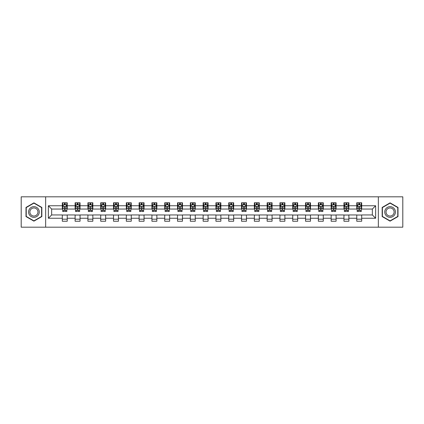 <?xml version="1.0" encoding="UTF-8"?>
<svg xmlns="http://www.w3.org/2000/svg" width="424" height="424" viewBox="0 0 424 424"><rect width="100%" height="100%" fill="white"/><g stroke="black" fill="none" stroke-linecap="round" stroke-linejoin="round"><path stroke-width="0.64" d="M378.346 227.184L402.8 227.184L402.8 196.816L378.346 196.816L378.346 227.184L45.654 227.184L45.654 196.816L21.2 196.816L21.2 227.184L45.654 227.184M378.346 196.816L45.654 196.816M361.688 205.762L361.688 202.767L356.764 202.767L356.764 205.762L348.883 205.762L348.883 202.767L343.959 202.767L343.959 205.762L336.084 205.762L336.084 202.767L331.16 202.767L331.16 205.762L323.279 205.762L323.279 202.767L318.355 202.767L318.355 205.762L310.479 205.762L310.479 202.767L305.556 202.767L305.556 205.762L297.675 205.762L297.675 202.767L292.751 202.767L292.751 205.762L284.875 205.762L284.875 202.767L279.951 202.767L279.951 205.762L272.07 205.762L272.07 202.767L267.147 202.767L267.147 205.762L259.271 205.762L259.271 202.767L254.347 202.767L254.347 205.762L246.466 205.762L246.466 202.767L241.542 202.767L241.542 205.762L233.666 205.762L233.666 202.767L228.743 202.767L228.743 205.762L220.862 205.762L220.862 202.767L215.938 202.767L215.938 205.762L208.062 205.762L208.062 202.767L203.138 202.767L203.138 205.762L195.257 205.762L195.257 202.767L190.334 202.767L190.334 205.762L182.458 205.762L182.458 202.767L177.534 202.767L177.534 205.762L169.653 205.762L169.653 202.767L164.729 202.767L164.729 205.762L156.853 205.762L156.853 202.767L151.93 202.767L151.93 205.762L144.049 205.762L144.049 202.767L139.125 202.767L139.125 205.762L131.249 205.762L131.249 202.767L126.326 202.767L126.326 205.762L118.444 205.762L118.444 202.767L113.521 202.767L113.521 205.762L105.645 205.762L105.645 202.767L100.721 202.767L100.721 205.762L92.84 205.762L92.84 202.767L87.916 202.767L87.916 205.762L80.041 205.762L80.041 202.767L75.117 202.767L75.117 205.762L67.236 205.762L67.236 202.767L62.312 202.767L62.312 205.762L48.363 205.762L48.363 218.238L51.649 214.952L62.312 214.952L62.312 221.233L67.236 221.233L67.236 214.952L75.117 214.952L75.117 221.233L80.041 221.233L80.041 214.952L87.916 214.952L87.916 221.233L92.84 221.233L92.84 214.952L100.721 214.952L100.721 221.233L105.645 221.233L105.645 214.952L113.521 214.952L113.521 221.233L118.444 221.233L118.444 214.952L126.326 214.952L126.326 221.233L131.249 221.233L131.249 214.952L139.125 214.952L139.125 221.233L144.049 221.233L144.049 214.952L151.93 214.952L151.93 221.233L156.853 221.233L156.853 214.952L164.729 214.952L164.729 221.233L169.653 221.233L169.653 214.952L177.534 214.952L177.534 221.233L182.458 221.233L182.458 214.952L190.334 214.952L190.334 221.233L195.257 221.233L195.257 214.952L203.138 214.952L203.138 221.233L208.062 221.233L208.062 214.952L215.938 214.952L215.938 221.233L220.862 221.233L220.862 214.952L228.743 214.952L228.743 221.233L233.666 221.233L233.666 214.952L241.542 214.952L241.542 221.233L246.466 221.233L246.466 214.952L254.347 214.952L254.347 221.233L259.271 221.233L259.271 214.952L267.147 214.952L267.147 221.233L272.07 221.233L272.07 214.952L279.951 214.952L279.951 221.233L284.875 221.233L284.875 214.952L292.751 214.952L292.751 221.233L297.675 221.233L297.675 214.952L305.556 214.952L305.556 221.233L310.479 221.233L310.479 214.952L318.355 214.952L318.355 221.233L323.279 221.233L323.279 214.952L331.16 214.952L331.16 221.233L336.084 221.233L336.084 214.952L343.959 214.952L343.959 221.233L348.883 221.233L348.883 214.952L356.764 214.952L356.764 221.233L361.688 221.233L361.688 214.952L372.351 214.952L372.351 209.048L361.688 209.048L361.688 205.762L375.638 205.762L375.638 218.238L361.688 218.238M356.764 218.238L348.883 218.238M343.959 218.238L336.084 218.238M331.16 218.238L323.279 218.238M318.355 218.238L310.479 218.238M305.556 218.238L297.675 218.238M292.751 218.238L284.875 218.238M279.951 218.238L272.07 218.238M267.147 218.238L259.271 218.238M254.347 218.238L246.466 218.238M241.542 218.238L233.666 218.238M228.743 218.238L220.862 218.238M215.938 218.238L208.062 218.238M203.138 218.238L195.257 218.238M190.334 218.238L182.458 218.238M177.534 218.238L169.653 218.238M164.729 218.238L156.853 218.238M151.93 218.238L144.049 218.238M139.125 218.238L131.249 218.238M126.326 218.238L118.444 218.238M113.521 218.238L105.645 218.238M100.721 218.238L92.84 218.238M87.916 218.238L80.041 218.238M75.117 218.238L67.236 218.238M62.312 218.238L48.363 218.238M356.764 205.762L356.764 209.048L348.883 209.048L348.883 205.762M343.959 205.762L343.959 209.048L336.084 209.048L336.084 205.762M331.16 205.762L331.16 209.048L323.279 209.048L323.279 205.762M318.355 205.762L318.355 209.048L310.479 209.048L310.479 205.762M305.556 205.762L305.556 209.048L297.675 209.048L297.675 205.762M292.751 205.762L292.751 209.048L284.875 209.048L284.875 205.762M279.951 205.762L279.951 209.048L272.07 209.048L272.07 205.762M267.147 205.762L267.147 209.048L259.271 209.048L259.271 205.762M254.347 205.762L254.347 209.048L246.466 209.048L246.466 205.762M241.542 205.762L241.542 209.048L233.666 209.048L233.666 205.762M228.743 205.762L228.743 209.048L220.862 209.048L220.862 205.762M215.938 205.762L215.938 209.048L208.062 209.048L208.062 205.762M203.138 205.762L203.138 209.048L195.257 209.048L195.257 205.762M190.334 205.762L190.334 209.048L182.458 209.048L182.458 205.762M177.534 205.762L177.534 209.048L169.653 209.048L169.653 205.762M164.729 205.762L164.729 209.048L156.853 209.048L156.853 205.762M151.93 205.762L151.93 209.048L144.049 209.048L144.049 205.762M139.125 205.762L139.125 209.048L131.249 209.048L131.249 205.762M126.326 205.762L126.326 209.048L118.444 209.048L118.444 205.762M113.521 205.762L113.521 209.048L105.645 209.048L105.645 205.762M100.721 205.762L100.721 209.048L92.84 209.048L92.84 205.762M87.916 205.762L87.916 209.048L80.041 209.048L80.041 205.762M75.117 205.762L75.117 209.048L67.236 209.048L67.236 205.762M62.312 205.762L62.312 209.048L51.649 209.048L48.363 205.762M51.649 209.048L51.649 214.952M375.638 218.238L372.351 214.952M372.351 209.048L375.638 205.762M62.312 204.819L62.725 204.819M64.284 204.819L65.27 204.819M66.828 204.819L67.236 204.819M62.312 208.963L62.725 208.963M64.284 208.963L65.27 208.963M66.828 208.963L67.236 208.963M62.312 215.037L67.236 215.037M62.312 219.182L67.236 219.182M75.117 215.037L80.041 215.037M75.117 219.182L80.041 219.182M75.117 204.819L75.525 204.819M77.088 204.819L78.069 204.819M79.633 204.819L80.041 204.819M75.117 208.963L75.525 208.963M77.088 208.963L78.069 208.963M79.633 208.963L80.041 208.963M87.916 215.037L92.84 215.037M87.916 219.182L92.84 219.182M87.916 204.819L88.33 204.819M89.888 204.819L90.874 204.819M92.432 204.819L92.84 204.819M87.916 208.963L88.33 208.963M89.888 208.963L90.874 208.963M92.432 208.963L92.84 208.963M100.721 215.037L105.645 215.037M100.721 219.182L105.645 219.182M100.721 204.819L101.129 204.819M102.688 204.819L103.673 204.819M105.232 204.819L105.645 204.819M100.721 208.963L101.129 208.963M102.688 208.963L103.673 208.963M105.232 208.963L105.645 208.963M113.521 215.037L118.444 215.037M113.521 219.182L118.444 219.182M113.521 204.819L113.934 204.819M115.492 204.819L116.478 204.819M118.036 204.819L118.444 204.819M113.521 208.963L113.934 208.963M115.492 208.963L116.478 208.963M118.036 208.963L118.444 208.963M126.326 215.037L131.249 215.037M126.326 219.182L131.249 219.182M126.326 204.819L126.734 204.819M128.292 204.819L129.278 204.819M130.836 204.819L131.249 204.819M126.326 208.963L126.734 208.963M128.292 208.963L129.278 208.963M130.836 208.963L131.249 208.963M139.125 215.037L144.049 215.037M139.125 219.182L144.049 219.182M139.125 204.819L139.538 204.819M141.097 204.819L142.082 204.819M143.641 204.819L144.049 204.819M139.125 208.963L139.538 208.963M141.097 208.963L142.082 208.963M143.641 208.963L144.049 208.963M151.93 215.037L156.853 215.037M151.93 219.182L156.853 219.182M151.93 204.819L152.338 204.819M153.896 204.819L154.882 204.819M156.44 204.819L156.853 204.819M151.93 208.963L152.338 208.963M153.896 208.963L154.882 208.963M156.44 208.963L156.853 208.963M164.729 215.037L169.653 215.037M164.729 219.182L169.653 219.182M164.729 204.819L165.143 204.819M166.701 204.819L167.687 204.819M169.245 204.819L169.653 204.819M164.729 208.963L165.143 208.963M166.701 208.963L167.687 208.963M169.245 208.963L169.653 208.963M177.534 215.037L182.458 215.037M177.534 219.182L182.458 219.182M177.534 204.819L177.942 204.819M179.5 204.819L180.486 204.819M182.044 204.819L182.458 204.819M177.534 208.963L177.942 208.963M179.5 208.963L180.486 208.963M182.044 208.963L182.458 208.963M190.334 215.037L195.257 215.037M190.334 219.182L195.257 219.182M190.334 204.819L190.747 204.819M192.305 204.819L193.291 204.819M194.849 204.819L195.257 204.819M190.334 208.963L190.747 208.963M192.305 208.963L193.291 208.963M194.849 208.963L195.257 208.963M203.138 215.037L208.062 215.037M203.138 219.182L208.062 219.182M203.138 204.819L203.547 204.819M205.105 204.819L206.091 204.819M207.649 204.819L208.062 204.819M203.138 208.963L203.547 208.963M205.105 208.963L206.091 208.963M207.649 208.963L208.062 208.963M215.938 215.037L220.862 215.037M215.938 219.182L220.862 219.182M215.938 204.819L216.351 204.819M217.91 204.819L218.895 204.819M220.453 204.819L220.862 204.819M215.938 208.963L216.351 208.963M217.91 208.963L218.895 208.963M220.453 208.963L220.862 208.963M228.743 215.037L233.666 215.037M228.743 219.182L233.666 219.182M228.743 204.819L229.151 204.819M230.709 204.819L231.695 204.819M233.253 204.819L233.666 204.819M228.743 208.963L229.151 208.963M230.709 208.963L231.695 208.963M233.253 208.963L233.666 208.963M241.542 215.037L246.466 215.037M241.542 219.182L246.466 219.182M241.542 204.819L241.956 204.819M243.514 204.819L244.5 204.819M246.058 204.819L246.466 204.819M241.542 208.963L241.956 208.963M243.514 208.963L244.5 208.963M246.058 208.963L246.466 208.963M254.347 215.037L259.271 215.037M254.347 219.182L259.271 219.182M254.347 204.819L254.755 204.819M256.313 204.819L257.299 204.819M258.857 204.819L259.271 204.819M254.347 208.963L254.755 208.963M256.313 208.963L257.299 208.963M258.857 208.963L259.271 208.963M267.147 215.037L272.07 215.037M267.147 219.182L272.07 219.182M267.147 204.819L267.56 204.819M269.118 204.819L270.104 204.819M271.662 204.819L272.07 204.819M267.147 208.963L267.56 208.963M269.118 208.963L270.104 208.963M271.662 208.963L272.07 208.963M279.951 215.037L284.875 215.037M279.951 219.182L284.875 219.182M279.951 204.819L280.359 204.819M281.918 204.819L282.903 204.819M284.462 204.819L284.875 204.819M279.951 208.963L280.359 208.963M281.918 208.963L282.903 208.963M284.462 208.963L284.875 208.963M292.751 215.037L297.675 215.037M292.751 219.182L297.675 219.182M292.751 204.819L293.164 204.819M294.722 204.819L295.708 204.819M297.266 204.819L297.675 204.819M292.751 208.963L293.164 208.963M294.722 208.963L295.708 208.963M297.266 208.963L297.675 208.963M305.556 215.037L310.479 215.037M305.556 219.182L310.479 219.182M305.556 204.819L305.964 204.819M307.522 204.819L308.508 204.819M310.066 204.819L310.479 204.819M305.556 208.963L305.964 208.963M307.522 208.963L308.508 208.963M310.066 208.963L310.479 208.963M318.355 215.037L323.279 215.037M318.355 219.182L323.279 219.182M318.355 204.819L318.769 204.819M320.327 204.819L321.312 204.819M322.871 204.819L323.279 204.819M318.355 208.963L318.769 208.963M320.327 208.963L321.312 208.963M322.871 208.963L323.279 208.963M331.16 215.037L336.084 215.037M331.16 219.182L336.084 219.182M331.16 204.819L331.568 204.819M333.126 204.819L334.112 204.819M335.67 204.819L336.084 204.819M331.16 208.963L331.568 208.963M333.126 208.963L334.112 208.963M335.67 208.963L336.084 208.963M343.959 215.037L348.883 215.037M343.959 219.182L348.883 219.182M343.959 204.819L344.368 204.819M345.931 204.819L346.911 204.819M348.475 204.819L348.883 204.819M343.959 208.963L344.368 208.963M345.931 208.963L346.911 208.963M348.475 208.963L348.883 208.963M356.764 215.037L361.688 215.037M356.764 219.182L361.688 219.182M356.764 204.819L357.172 204.819M358.731 204.819L359.716 204.819M361.274 204.819L361.688 204.819M356.764 208.963L357.172 208.963M358.731 208.963L359.716 208.963M361.274 208.963L361.688 208.963M33.92 221.143L41.838 216.574L41.838 207.426L33.92 202.858L26.002 207.426L26.002 216.574L33.92 221.143M397.998 207.426L390.08 202.858L382.162 207.426L382.162 216.574L390.08 221.143L397.998 216.574L397.998 207.426M65.27 203.833L64.284 203.833M66.828 210.479L65.27 210.479L65.27 211.507L66.828 211.507L66.828 206.504L66.006 204.861L63.547 204.861L62.725 206.504L62.725 211.507L64.284 211.507L64.284 210.479L62.725 210.479M62.725 206.504L62.725 202.767M66.828 206.504L66.828 202.767M64.284 204.861L64.284 202.767M65.27 202.767L65.27 204.861M65.27 210.479L65.27 207.119C64.941 206.483 64.612 206.483 64.284 207.119L64.284 210.479M38.542 214.666A5.332 5.332 0 0 0 36.586 207.378A5.332 5.332 0 0 0 29.298 209.334A5.332 5.332 0 0 0 31.254 216.622A5.332 5.332 0 0 0 38.542 214.666M37.418 214.019A4.039 4.039 0 0 0 35.939 208.502A4.039 4.039 0 0 0 30.422 209.981A4.039 4.039 0 0 0 31.901 215.498A4.039 4.039 0 0 0 37.418 214.019M26.246 216.431L26.246 207.569L33.92 203.138L41.594 207.569L41.594 216.431L33.92 220.862L26.246 216.431M390.08 206.668A5.332 5.332 0 0 0 384.748 212A5.332 5.332 0 0 0 390.08 217.332A5.332 5.332 0 0 0 395.412 212A5.332 5.332 0 0 0 390.08 206.668M390.08 207.961A4.039 4.039 0 0 0 386.041 212A4.039 4.039 0 0 0 390.08 216.039A4.039 4.039 0 0 0 394.119 212A4.039 4.039 0 0 0 390.08 207.961M397.754 216.431L390.08 220.862L382.406 216.431L382.406 207.569L390.08 203.138L397.754 207.569L397.754 216.431M78.069 203.833L77.088 203.833M79.633 210.479L78.069 210.479L78.069 211.507L79.633 211.507L79.633 206.504L78.811 204.861L76.347 204.861L75.525 206.504L75.525 211.507L77.088 211.507L77.088 210.479L75.525 210.479M75.525 206.504L75.525 202.767M79.633 206.504L79.633 202.767M77.088 204.861L77.088 202.767M78.069 202.767L78.069 204.861M78.069 210.479L78.069 207.119C77.74 206.483 77.417 206.483 77.088 207.119L77.088 210.479M90.874 203.833L89.888 203.833M92.432 210.479L90.874 210.479L90.874 211.507L92.432 211.507L92.432 206.504L91.611 204.861L89.151 204.861L88.33 206.504L88.33 211.507L89.888 211.507L89.888 210.479L88.33 210.479M88.33 206.504L88.33 202.767M92.432 206.504L92.432 202.767M89.888 204.861L89.888 202.767M90.874 202.767L90.874 204.861M90.874 210.479L90.874 207.119C90.545 206.483 90.217 206.483 89.888 207.119L89.888 210.479M103.673 203.833L102.688 203.833M105.232 210.479L103.673 210.479L103.673 211.507L105.232 211.507L105.232 206.504L104.415 204.861L101.951 204.861L101.129 206.504L101.129 211.507L102.688 211.507L102.688 210.479L101.129 210.479M101.129 206.504L101.129 202.767M105.232 206.504L105.232 202.767M102.688 204.861L102.688 202.767M103.673 202.767L103.673 204.861M103.673 210.479L103.673 207.119C103.345 206.483 103.021 206.483 102.688 207.119L102.688 210.479M116.478 203.833L115.492 203.833M118.036 210.479L116.478 210.479L116.478 211.507L118.036 211.507L118.036 206.504L117.215 204.861L114.756 204.861L113.934 206.504L113.934 211.507L115.492 211.507L115.492 210.479L113.934 210.479M113.934 206.504L113.934 202.767M118.036 206.504L118.036 202.767M115.492 204.861L115.492 202.767M116.478 202.767L116.478 204.861M116.478 210.479L116.478 207.119C116.15 206.483 115.821 206.483 115.492 207.119L115.492 210.479M129.278 203.833L128.292 203.833M130.836 210.479L129.278 210.479L129.278 211.507L130.836 211.507L130.836 206.504L130.02 204.861L127.555 204.861L126.734 206.504L126.734 211.507L128.292 211.507L128.292 210.479L126.734 210.479M126.734 206.504L126.734 202.767M130.836 206.504L130.836 202.767M128.292 204.861L128.292 202.767M129.278 202.767L129.278 204.861M129.278 210.479L129.278 207.119C128.949 206.483 128.62 206.483 128.292 207.119L128.292 210.479M142.082 203.833L141.097 203.833M143.641 210.479L142.082 210.479L142.082 211.507L143.641 211.507L143.641 206.504L142.819 204.861L140.36 204.861L139.538 206.504L139.538 211.507L141.097 211.507L141.097 210.479L139.538 210.479M139.538 206.504L139.538 202.767M143.641 206.504L143.641 202.767M141.097 204.861L141.097 202.767M142.082 202.767L142.082 204.861M142.082 210.479L142.082 207.119C141.754 206.483 141.425 206.483 141.097 207.119L141.097 210.479M154.882 203.833L153.896 203.833M156.44 210.479L154.882 210.479L154.882 211.507L156.44 211.507L156.44 206.504L155.624 204.861L153.159 204.861L152.338 206.504L152.338 211.507L153.896 211.507L153.896 210.479L152.338 210.479M152.338 206.504L152.338 202.767M156.44 206.504L156.44 202.767M153.896 204.861L153.896 202.767M154.882 202.767L154.882 204.861M154.882 210.479L154.882 207.119C154.553 206.483 154.225 206.483 153.896 207.119L153.896 210.479M167.687 203.833L166.701 203.833M169.245 210.479L167.687 210.479L167.687 211.507L169.245 211.507L169.245 206.504L168.423 204.861L165.964 204.861L165.143 206.504L165.143 211.507L166.701 211.507L166.701 210.479L165.143 210.479M165.143 206.504L165.143 202.767M169.245 206.504L169.245 202.767M166.701 204.861L166.701 202.767M167.687 202.767L167.687 204.861M167.687 210.479L167.687 207.119C167.358 206.483 167.029 206.483 166.701 207.119L166.701 210.479M180.486 203.833L179.5 203.833M182.044 210.479L180.486 210.479L180.486 211.507L182.044 211.507L182.044 206.504L181.228 204.861L178.764 204.861L177.942 206.504L177.942 211.507L179.5 211.507L179.5 210.479L177.942 210.479M177.942 206.504L177.942 202.767M182.044 206.504L182.044 202.767M179.5 204.861L179.5 202.767M180.486 202.767L180.486 204.861M180.486 210.479L180.486 207.119C180.158 206.483 179.829 206.483 179.5 207.119L179.5 210.479M193.291 203.833L192.305 203.833M194.849 210.479L193.291 210.479L193.291 211.507L194.849 211.507L194.849 206.504L194.028 204.861L191.569 204.861L190.747 206.504L190.747 211.507L192.305 211.507L192.305 210.479L190.747 210.479M190.747 206.504L190.747 202.767M194.849 206.504L194.849 202.767M192.305 204.861L192.305 202.767M193.291 202.767L193.291 204.861M193.291 210.479L193.291 207.119C192.962 206.483 192.634 206.483 192.305 207.119L192.305 210.479M206.091 203.833L205.105 203.833M207.649 210.479L206.091 210.479L206.091 211.507L207.649 211.507L207.649 206.504L206.833 204.861L204.368 204.861L203.547 206.504L203.547 211.507L205.105 211.507L205.105 210.479L203.547 210.479M203.547 206.504L203.547 202.767M207.649 206.504L207.649 202.767M205.105 204.861L205.105 202.767M206.091 202.767L206.091 204.861M206.091 210.479L206.091 207.119C205.762 206.483 205.433 206.483 205.105 207.119L205.105 210.479M218.895 203.833L217.91 203.833M220.453 210.479L218.895 210.479L218.895 211.507L220.453 211.507L220.453 206.504L219.632 204.861L217.168 204.861L216.351 206.504L216.351 211.507L217.91 211.507L217.91 210.479L216.351 210.479M216.351 206.504L216.351 202.767M220.453 206.504L220.453 202.767M217.91 204.861L217.91 202.767M218.895 202.767L218.895 204.861M218.895 210.479L218.895 207.119C218.567 206.483 218.238 206.483 217.91 207.119L217.91 210.479M231.695 203.833L230.709 203.833M233.253 210.479L231.695 210.479L231.695 211.507L233.253 211.507L233.253 206.504L232.432 204.861L229.972 204.861L229.151 206.504L229.151 211.507L230.709 211.507L230.709 210.479L229.151 210.479M229.151 206.504L229.151 202.767M233.253 206.504L233.253 202.767M230.709 204.861L230.709 202.767M231.695 202.767L231.695 204.861M231.695 210.479L231.695 207.119C231.366 206.483 231.038 206.483 230.709 207.119L230.709 210.479M244.5 203.833L243.514 203.833M246.058 210.479L244.5 210.479L244.5 211.507L246.058 211.507L246.058 206.504L245.236 204.861L242.772 204.861L241.956 206.504L241.956 211.507L243.514 211.507L243.514 210.479L241.956 210.479M241.956 206.504L241.956 202.767M246.058 206.504L246.058 202.767M243.514 204.861L243.514 202.767M244.5 202.767L244.5 204.861M244.5 210.479L244.5 207.119C244.171 206.483 243.842 206.483 243.514 207.119L243.514 210.479M257.299 203.833L256.313 203.833M258.857 210.479L257.299 210.479L257.299 211.507L258.857 211.507L258.857 206.504L258.036 204.861L255.577 204.861L254.755 206.504L254.755 211.507L256.313 211.507L256.313 210.479L254.755 210.479M254.755 206.504L254.755 202.767M258.857 206.504L258.857 202.767M256.313 204.861L256.313 202.767M257.299 202.767L257.299 204.861M257.299 210.479L257.299 207.119C256.971 206.483 256.642 206.483 256.313 207.119L256.313 210.479M270.104 203.833L269.118 203.833M271.662 210.479L270.104 210.479L270.104 211.507L271.662 211.507L271.662 206.504L270.841 204.861L268.376 204.861L267.56 206.504L267.56 211.507L269.118 211.507L269.118 210.479L267.56 210.479M267.56 206.504L267.56 202.767M271.662 206.504L271.662 202.767M269.118 204.861L269.118 202.767M270.104 202.767L270.104 204.861M270.104 210.479L270.104 207.119C269.775 206.483 269.447 206.483 269.118 207.119L269.118 210.479M282.903 203.833L281.918 203.833M284.462 210.479L282.903 210.479L282.903 211.507L284.462 211.507L284.462 206.504L283.64 204.861L281.181 204.861L280.359 206.504L280.359 211.507L281.918 211.507L281.918 210.479L280.359 210.479M280.359 206.504L280.359 202.767M284.462 206.504L284.462 202.767M281.918 204.861L281.918 202.767M282.903 202.767L282.903 204.861M282.903 210.479L282.903 207.119C282.575 206.483 282.246 206.483 281.918 207.119L281.918 210.479M295.708 203.833L294.722 203.833M297.266 210.479L295.708 210.479L295.708 211.507L297.266 211.507L297.266 206.504L296.445 204.861L293.98 204.861L293.164 206.504L293.164 211.507L294.722 211.507L294.722 210.479L293.164 210.479M293.164 206.504L293.164 202.767M297.266 206.504L297.266 202.767M294.722 204.861L294.722 202.767M295.708 202.767L295.708 204.861M295.708 210.479L295.708 207.119C295.38 206.483 295.051 206.483 294.722 207.119L294.722 210.479M308.508 203.833L307.522 203.833M310.066 210.479L308.508 210.479L308.508 211.507L310.066 211.507L310.066 206.504L309.244 204.861L306.785 204.861L305.964 206.504L305.964 211.507L307.522 211.507L307.522 210.479L305.964 210.479M305.964 206.504L305.964 202.767M310.066 206.504L310.066 202.767M307.522 204.861L307.522 202.767M308.508 202.767L308.508 204.861M308.508 210.479L308.508 207.119C308.179 206.483 307.851 206.483 307.522 207.119L307.522 210.479M321.312 203.833L320.327 203.833M322.871 210.479L321.312 210.479L321.312 211.507L322.871 211.507L322.871 206.504L322.049 204.861L319.585 204.861L318.769 206.504L318.769 211.507L320.327 211.507L320.327 210.479L318.769 210.479M318.769 206.504L318.769 202.767M322.871 206.504L322.871 202.767M320.327 204.861L320.327 202.767M321.312 202.767L321.312 204.861M321.312 210.479L321.312 207.119C320.984 206.483 320.655 206.483 320.327 207.119L320.327 210.479M334.112 203.833L333.126 203.833M335.67 210.479L334.112 210.479L334.112 211.507L335.67 211.507L335.67 206.504L334.849 204.861L332.389 204.861L331.568 206.504L331.568 211.507L333.126 211.507L333.126 210.479L331.568 210.479M331.568 206.504L331.568 202.767M335.67 206.504L335.67 202.767M333.126 204.861L333.126 202.767M334.112 202.767L334.112 204.861M334.112 210.479L334.112 207.119C333.783 206.483 333.455 206.483 333.126 207.119L333.126 210.479M346.911 203.833L345.931 203.833M348.475 210.479L346.911 210.479L346.911 211.507L348.475 211.507L348.475 206.504L347.654 204.861L345.189 204.861L344.368 206.504L344.368 211.507L345.931 211.507L345.931 210.479L344.368 210.479M344.368 206.504L344.368 202.767M348.475 206.504L348.475 202.767M345.931 204.861L345.931 202.767M346.911 202.767L346.911 204.861M346.911 210.479L346.911 207.119C346.588 206.483 346.26 206.483 345.931 207.119L345.931 210.479M359.716 203.833L358.731 203.833M361.274 210.479L359.716 210.479L359.716 211.507L361.274 211.507L361.274 206.504L360.453 204.861L357.994 204.861L357.172 206.504L357.172 211.507L358.731 211.507L358.731 210.479L357.172 210.479M357.172 206.504L357.172 202.767M361.274 206.504L361.274 202.767M358.731 204.861L358.731 202.767M359.716 202.767L359.716 204.861M359.716 210.479L359.716 207.119C359.388 206.483 359.059 206.483 358.731 207.119L358.731 210.479M66.806 206.462L62.747 206.462M62.725 204.956L63.494 204.956M66.054 204.956L66.828 204.956M64.284 208.279L62.725 208.279M66.828 208.279L65.27 208.279M65.27 204.357L64.284 204.357M79.611 206.462L75.546 206.462M75.525 204.956L76.299 204.956M78.859 204.956L79.633 204.956M77.088 208.279L75.525 208.279M79.633 208.279L78.069 208.279M78.069 204.357L77.088 204.357M92.411 206.462L88.351 206.462M88.33 204.956L89.098 204.956M91.658 204.956L92.432 204.956M89.888 208.279L88.33 208.279M92.432 208.279L90.874 208.279M90.874 204.357L89.888 204.357M105.216 206.462L101.151 206.462M101.129 204.956L101.903 204.956M104.463 204.956L105.232 204.956M102.688 208.279L101.129 208.279M105.232 208.279L103.673 208.279M103.673 204.357L102.688 204.357M118.015 206.462L113.955 206.462M113.934 204.956L114.703 204.956M117.263 204.956L118.036 204.956M115.492 208.279L113.934 208.279M118.036 208.279L116.478 208.279M116.478 204.357L115.492 204.357M130.82 206.462L126.755 206.462M126.734 204.956L127.507 204.956M130.067 204.956L130.836 204.956M128.292 208.279L126.734 208.279M130.836 208.279L129.278 208.279M129.278 204.357L128.292 204.357M143.619 206.462L139.56 206.462M139.538 204.956L140.307 204.956M142.867 204.956L143.641 204.956M141.097 208.279L139.538 208.279M143.641 208.279L142.082 208.279M142.082 204.357L141.097 204.357M156.424 206.462L152.359 206.462M152.338 204.956L153.112 204.956M155.672 204.956L156.44 204.956M153.896 208.279L152.338 208.279M156.44 208.279L154.882 208.279M154.882 204.357L153.896 204.357M169.224 206.462L165.164 206.462M165.143 204.956L165.911 204.956M168.471 204.956L169.245 204.956M166.701 208.279L165.143 208.279M169.245 208.279L167.687 208.279M167.687 204.357L166.701 204.357M182.029 206.462L177.963 206.462M177.942 204.956L178.716 204.956M181.276 204.956L182.044 204.956M179.5 208.279L177.942 208.279M182.044 208.279L180.486 208.279M180.486 204.357L179.5 204.357M194.828 206.462L190.768 206.462M190.747 204.956L191.516 204.956M194.075 204.956L194.849 204.956M192.305 208.279L190.747 208.279M194.849 208.279L193.291 208.279M193.291 204.357L192.305 204.357M207.627 206.462L203.568 206.462M203.547 204.956L204.32 204.956M206.88 204.956L207.649 204.956M205.105 208.279L203.547 208.279M207.649 208.279L206.091 208.279M206.091 204.357L205.105 204.357M220.432 206.462L216.373 206.462M216.351 204.956L217.12 204.956M219.68 204.956L220.453 204.956M217.91 208.279L216.351 208.279M220.453 208.279L218.895 208.279M218.895 204.357L217.91 204.357M233.232 206.462L229.172 206.462M229.151 204.956L229.925 204.956M232.484 204.956L233.253 204.956M230.709 208.279L229.151 208.279M233.253 208.279L231.695 208.279M231.695 204.357L230.709 204.357M246.037 206.462L241.972 206.462M241.956 204.956L242.724 204.956M245.284 204.956L246.058 204.956M243.514 208.279L241.956 208.279M246.058 208.279L244.5 208.279M244.5 204.357L243.514 204.357M258.836 206.462L254.776 206.462M254.755 204.956L255.529 204.956M258.089 204.956L258.857 204.956M256.313 208.279L254.755 208.279M258.857 208.279L257.299 208.279M257.299 204.357L256.313 204.357M271.641 206.462L267.576 206.462M267.56 204.956L268.328 204.956M270.888 204.956L271.662 204.956M269.118 208.279L267.56 208.279M271.662 208.279L270.104 208.279M270.104 204.357L269.118 204.357M284.44 206.462L280.381 206.462M280.359 204.956L281.133 204.956M283.693 204.956L284.462 204.956M281.918 208.279L280.359 208.279M284.462 208.279L282.903 208.279M282.903 204.357L281.918 204.357M297.245 206.462L293.18 206.462M293.164 204.956L293.933 204.956M296.493 204.956L297.266 204.956M294.722 208.279L293.164 208.279M297.266 208.279L295.708 208.279M295.708 204.357L294.722 204.357M310.045 206.462L305.985 206.462M305.964 204.956L306.738 204.956M309.297 204.956L310.066 204.956M307.522 208.279L305.964 208.279M310.066 208.279L308.508 208.279M308.508 204.357L307.522 204.357M322.849 206.462L318.784 206.462M318.769 204.956L319.537 204.956M322.097 204.956L322.871 204.956M320.327 208.279L318.769 208.279M322.871 208.279L321.312 208.279M321.312 204.357L320.327 204.357M335.649 206.462L331.589 206.462M331.568 204.956L332.342 204.956M334.902 204.956L335.67 204.956M333.126 208.279L331.568 208.279M335.67 208.279L334.112 208.279M334.112 204.357L333.126 204.357M348.454 206.462L344.389 206.462M344.368 204.956L345.141 204.956M347.701 204.956L348.475 204.956M345.931 208.279L344.368 208.279M348.475 208.279L346.911 208.279M346.911 204.357L345.931 204.357M361.253 206.462L357.194 206.462M357.172 204.956L357.946 204.956M360.506 204.956L361.274 204.956M358.731 208.279L357.172 208.279M361.274 208.279L359.716 208.279M359.716 204.357L358.731 204.357"/></g></svg>
